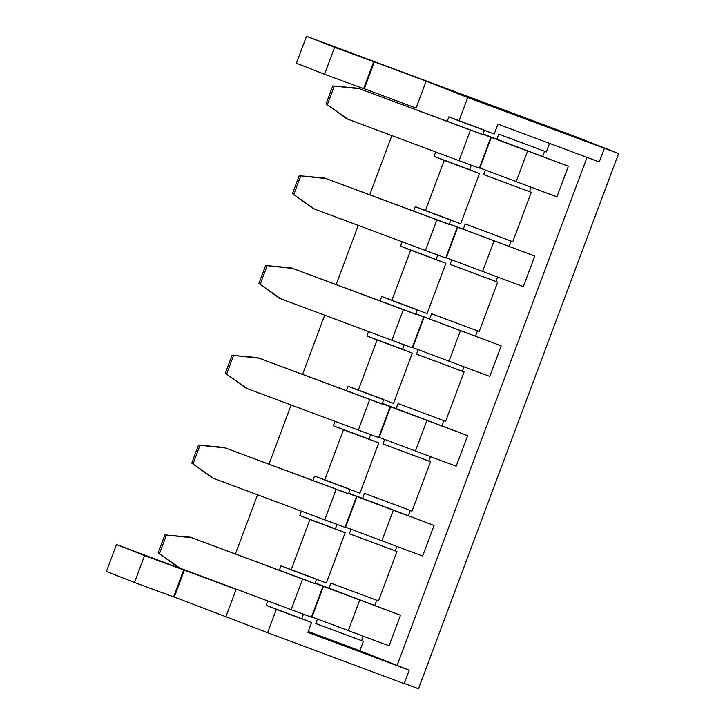 <?xml version="1.0" encoding="UTF-8"?>
<svg xmlns="http://www.w3.org/2000/svg" width="725" height="725" viewBox="0 0 725 725"><rect width="100%" height="100%" fill="white"/><g stroke="black" fill="none" stroke-linecap="round" stroke-linejoin="round"><path stroke-width="1.09" d="M404.278 683.448L418.497 688.75L618.597 153.555L577.009 137.179L306.503 36.25L296.434 63.193L324.519 74.249L334.597 47.306L306.503 36.25M174.29 597.028L267.616 632.707L404.188 683.666L409.226 670.19L307.898 632.39L311.596 622.512L301.455 618.516M173.601 596.865L174.272 597.092L184.34 570.149L183.679 569.923A143.804 0.489 -159.5 0 1 144.565 555.567L116.471 544.511L106.403 571.445L134.488 582.51A143.804 0.489 20.5 0 0 173.601 596.865L183.679 569.923M134.488 582.51L144.565 555.567M364.322 88.767L416.059 108.07L426.128 81.137L467.725 97.512L618.597 153.555M324.519 74.249A143.804 0.489 20.5 0 0 363.633 88.604L364.303 88.831L374.372 61.888L371.499 60.755L426.128 81.137M363.633 88.604L373.701 61.661A143.804 0.489 -159.5 0 1 334.597 47.306M373.701 61.661L374.372 61.888M116.471 544.511L236.105 589.389L226.028 616.332M235.398 554.054L257.547 494.812M268.975 464.254L291.124 405.012M302.542 374.453L324.7 315.212M336.119 284.653L358.268 225.412M369.696 194.862L391.844 135.62M403.272 105.062L403.843 103.521M450.859 219.956L415.28 206.661L425.421 210.658L444.217 160.37L434.085 156.373L469.664 169.668L471.313 165.255M484.436 130.156L448.857 116.861L458.988 120.858L467.725 97.512M267.616 632.707L276.352 609.362L266.211 605.366L301.79 618.661L303.44 614.247M316.562 579.148L280.983 565.853L291.124 569.85L309.919 519.562L299.788 515.566L335.367 528.86L337.016 524.447M350.139 489.348L314.559 476.062L324.7 480.05L343.496 429.762L333.364 425.774L368.943 439.06L370.593 434.647M383.715 399.548L348.136 386.262L358.268 390.249L377.072 339.962L366.932 335.974L402.52 349.26L404.169 344.846M417.292 309.747L381.703 296.462L391.844 300.449L410.649 250.17L400.508 246.174L436.087 259.468L437.737 255.055M425.421 210.658L460.665 223.808L479.461 173.52L469.329 169.523M391.844 300.449L427.088 313.599L445.893 263.32L435.752 259.323M358.268 390.249L393.512 403.399L412.317 353.111L402.176 349.124M324.7 480.05L359.944 493.199L378.74 442.912L368.608 438.924M291.124 569.85L326.368 583L345.163 532.712L335.032 528.715M458.988 120.858L494.233 134.007L497.93 124.129L599.258 161.938L604.297 148.462M479.461 173.52L444.217 160.37M311.596 622.512L276.352 609.362M345.163 532.712L309.919 519.562M378.74 442.912L343.496 429.762M412.317 353.111L377.072 339.962M445.893 263.32L410.649 250.17M409.226 670.19L359.836 650.751L308.234 631.493M549.532 143.387L546.342 151.915L498.764 134.17L496.888 139.173M485.351 170.049L483.657 174.571L531.235 192.324L512.765 241.715L465.187 223.962L463.32 228.973M317.478 619.032L315.783 623.563L363.361 641.317L359.836 650.751M351.054 529.241L349.359 533.772L396.938 551.526L378.477 600.907L330.89 583.154L329.023 588.165M384.631 439.441L382.936 443.972L430.514 461.725L412.045 511.116L364.467 493.362L362.591 498.365M418.198 349.64L416.503 354.172L464.091 371.925L445.621 421.316L398.043 403.562L396.167 408.574M451.775 259.84L450.08 264.371L497.658 282.125L479.198 331.515L431.62 313.762L429.744 318.773M483.666 174.544L531.235 192.324M497.658 282.125L495.927 281.445L497.567 277.05M509.068 246.292L511.025 241.062M464.091 371.925L462.351 371.245L464 366.85M475.5 336.092L477.449 330.863M430.514 461.725L428.783 461.037L430.423 456.65M441.924 425.883L443.872 420.663M396.938 551.526L395.207 550.837L396.847 546.451M408.347 515.683L410.305 510.463M363.361 641.317L361.63 640.637L363.27 636.242M374.771 605.484L376.728 600.264M587.123 157.162L397.101 665.414M529.504 191.645L531.144 187.249M542.644 156.491L544.602 151.271M315.792 623.536L361.63 640.637M349.368 533.736L395.207 550.837M382.945 443.936L428.783 461.037M416.522 354.144L462.351 371.245M450.089 264.344L495.927 281.445M383.652 399.72L382.021 404.07L382.474 404.206L381.694 403.897M236.105 589.389L184.34 570.149M483.004 133.98L561.168 163.569L482.932 134.179M482.895 134.279L568.346 166.261L483.013 133.953M568.346 166.261L556.936 196.792L543.27 191.772L479.868 167.983L491.287 137.451M457.629 160.134L472.12 165.481M483.203 134.814L358.132 88.223L482.805 134.515M348.109 119.299L326.051 103.874L346.722 118.755L459.016 160.678L470.434 130.147L459.016 160.678L479.307 168.173L490.725 137.641M326.051 103.874L332.766 85.922L359.518 88.767M332.766 85.922L358.132 88.223M334.153 86.465L327.437 104.427M449.319 224.079L534.778 256.061L449.355 223.98M534.778 256.061L523.359 286.593L509.693 281.572L446.292 257.783L457.711 227.251M424.053 249.935L438.553 255.282M449.618 224.632L324.555 178.015L449.237 224.315M314.532 209.099L292.474 193.675L313.146 208.546L425.439 250.478L436.858 219.947L425.439 250.478L445.73 257.964L457.149 227.433M292.474 193.675L299.189 175.713L325.942 178.567M299.189 175.713L324.555 178.015M300.576 176.266L293.861 194.218M415.742 313.88L501.202 345.852L415.788 313.771M501.202 345.852L489.783 376.384L476.126 371.372L412.724 347.583L424.134 317.052M390.485 339.726L404.976 345.082M416.041 314.433L290.988 267.815L415.661 314.106M280.956 298.89L258.907 283.475L279.569 298.347L391.862 340.279L403.281 309.747L391.862 340.279L412.163 347.764L423.572 317.233M258.907 283.475L265.613 265.513L292.374 268.359M265.613 265.513L290.988 267.815M266.999 266.057L260.284 284.019M382.283 403.372L460.438 432.97L382.211 403.571M382.175 403.68L467.625 435.653L382.292 403.345M467.625 435.653L456.206 466.184L442.549 461.173L379.148 437.374L390.567 406.843M356.908 429.526L371.399 434.882M382.474 404.206L257.411 357.615L382.084 403.907M247.379 388.691L225.33 373.275L245.993 388.147L358.295 430.07L369.705 399.538L358.295 430.07L378.586 437.565L389.996 407.033M225.33 373.275L232.045 355.313L258.798 358.159M232.045 355.313L257.411 357.615M233.432 355.857L226.717 373.819M348.707 493.172L426.871 522.77L348.634 493.372M348.598 493.48L434.048 525.453L348.725 493.145M434.048 525.453L422.639 555.984L408.972 550.964L345.571 527.175L356.99 496.643M323.332 519.327L337.823 524.673M348.906 494.006L223.835 447.416L348.507 493.707M213.812 478.491L191.753 463.067L212.425 477.947L324.718 519.87L336.137 489.339L324.718 519.87L345.009 527.365L356.428 496.833M191.753 463.067L198.469 445.114L225.221 447.959M198.469 445.114L223.835 447.416M199.855 445.657L193.14 463.619M315.139 582.972L393.294 612.562L315.058 583.172M315.022 583.272L400.481 615.253L315.148 582.945M400.481 615.253L389.062 645.785L375.396 640.764L311.995 616.975L323.413 586.443M289.755 609.127L304.255 614.474M315.321 583.824L190.267 537.207L314.94 583.507M180.235 568.291L158.177 552.867L178.848 567.738L291.142 609.671L302.561 579.139L291.142 609.671L311.433 617.165L322.852 586.634M158.177 552.867L164.892 534.905L191.654 537.76M164.892 534.905L190.267 537.207M166.279 535.458L159.563 553.411M434.085 156.373L435.725 151.987M447.144 121.428L448.857 116.861M266.211 605.366L267.851 600.98M279.279 570.421L280.983 565.853M299.788 515.566L301.428 511.179M312.847 480.621L314.559 476.062M333.364 425.774L335.004 421.379M346.423 390.829L348.136 386.262M366.932 335.974L368.572 331.588M380 301.029L381.703 296.462M400.508 246.174L402.148 241.788M413.576 211.229L415.28 206.661M516.173 181.64L527.582 151.108M482.596 271.44L494.015 240.908M449.02 361.24L460.438 330.709M415.443 451.032L426.862 420.5M381.876 540.832L393.285 510.3M348.299 630.632L359.718 600.101M484.373 130.328L482.75 134.678M316.499 579.32L314.877 583.67M350.075 489.52L348.453 493.87M417.228 309.919L415.597 314.269M450.796 220.128L449.174 224.478"/></g></svg>

